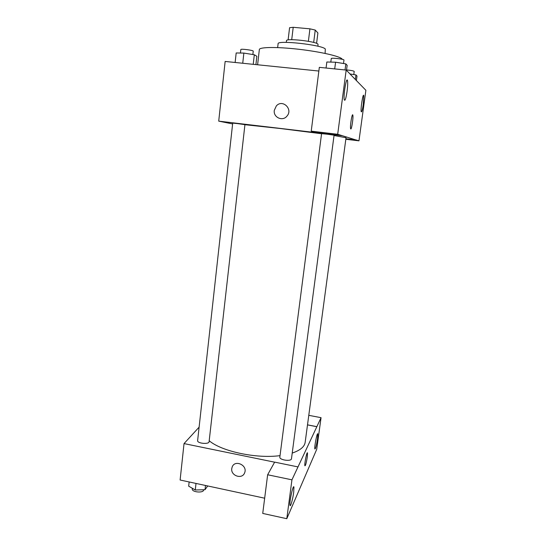 <?xml version="1.0" encoding="UTF-8"?>
<svg xmlns="http://www.w3.org/2000/svg" width="546" height="546" viewBox="0 0 546 546"><rect width="100%" height="100%" fill="white"/><g stroke="black" fill="none" stroke-linecap="round" stroke-linejoin="round"><path stroke-width="0.82" d="M291.714 39.701L293.216 27.3L289.578 27.703L288.111 39.933M293.216 27.3L309.93 28.829L315.24 30.064L317.895 32.958L316.584 43.373M313.691 42.445L315.24 30.064M286.302 42.376L286.5 40.677C285.831 38.002 315.977 41.325 317.977 44.158L317.956 46.26M308.381 41.305L309.93 28.829M277.648 47.584L278.105 43.741C276.959 39.858 322.652 44.943 325.32 49.024L325.088 53.412M257.61 64.776L259.343 49.549C259.357 47.038 276.747 46.758 298.396 49.229C320.024 51.672 339.748 56.183 342.049 58.982L342.294 59.323M350.259 74.256L365.888 90.295L358.968 140.834L355.931 139.899L345.898 138.766M232.616 123.935L218.721 121.137L225.143 61.452L318.857 71.041M274.297 110.347L276.337 105.924C282.466 98.792 293.318 109.166 286.964 116.107C282.63 121.738 273.13 117.39 274.297 110.347C273.13 117.397 282.63 121.738 286.964 116.107C293.318 109.166 282.466 98.792 276.337 105.924L274.297 110.347M350.348 74.263L346.184 70.065L319.328 67.349L311.227 131.156L316.837 132.664L342.165 135.661L355.924 139.96M218.721 121.137L342.151 135.729M347.092 91.257C347.713 86.275 347.857 82.76 347.509 80.706C346.567 75.628 343.168 95.803 344.287 99.85C345.052 101.392 345.987 98.526 347.092 91.257M311.227 131.156L337.687 134.282L342.165 135.661M346.184 70.065L337.687 134.282M363.288 104.327L363.766 95.659C363.138 92.131 360.428 108.988 361.199 111.664C361.711 112.578 362.407 110.135 363.288 104.327M345.83 139.271L358.968 140.834M350.785 128.979L350.6 128.631C349.897 126.126 352.259 112.019 352.853 115.226C353.474 117.39 351.624 129.695 350.785 128.979M350.805 128.986C351.665 129.422 353.46 117.349 352.846 115.226L352.641 114.865M326.918 134.173L321.574 133.661L279.839 457.07C279.142 460.039 291.38 461.779 291.475 458.729L334.077 135.183L326.918 134.173M237.23 123.56L232.705 123.13L197.625 440.602C197.01 443.468 209.063 444.608 209.091 441.7L244.936 124.652L237.23 123.56M321.56 133.75L280.31 128.515L244.929 124.706M292.226 453.071C300.198 450.354 304.511 446.778 305.159 442.335L346.034 137.728L334.036 135.524M280.023 455.637C256.272 458.858 221.635 451.405 209.2 440.752M316.837 426.713L291.939 479.832L286.793 518.7L316.714 449.344L321.055 417.676L316.837 426.713L307.5 424.897M199.106 427.156L184.029 443.591L274.618 462.182M304.866 465.779C305.507 465.95 306.32 463.015 307.289 456.975C306.32 463.015 305.514 465.95 304.866 465.779C304.286 463.943 307.07 450.573 307.507 453.05L307.296 456.975L307.378 452.839M293.687 492.369C292.833 499.099 290.417 507.609 289.981 505.296C289.107 502.511 293.291 483.49 293.939 487.182L293.687 492.369M317.526 438.793C316.421 445.727 315.527 449.119 314.837 448.976C314.196 446.976 317.349 431.231 317.82 434.002L317.526 438.793M308.783 415.329L321.055 417.676M307.507 424.849L316.844 426.658M297.993 466.912L274.652 462.121L267.642 474.761L262.735 513.424L286.793 518.7M267.642 474.761L291.939 479.832M184.029 443.591L180.112 480.016L264.667 498.205M232.214 466.857L231.763 468.543L232.214 466.857C235.094 459.268 247.959 465.472 244.608 472.863C242.206 479.729 230.549 475.778 231.763 468.543C230.549 475.778 242.206 479.722 244.608 472.863M189.141 481.961L188.684 486.172L195.277 489.994L205.009 489.701L207.719 485.954M195.277 489.994L196.007 483.435M205.009 489.701L205.487 485.476M203.658 489.742L203.631 489.974C203.556 493.311 191.626 492.233 192.281 488.943L192.349 488.295M235.135 62.476L236.179 52.962L243.864 53.078L254.313 54.771L256.859 56.293L255.91 64.599M242.731 63.254L243.864 53.078M253.228 64.326L254.313 54.771M252.866 54.532L253.242 51.181C253.672 50.28 240.622 48.567 240.834 49.556L240.452 53.023M349.972 73.956L355.958 74.911L357.002 76.051L356.408 80.487M355.35 79.402L355.958 74.911M353.788 74.563L354.211 71.396C353.535 70.83 350.982 70.345 346.553 69.929M326.064 68.032L326.836 62.005L335.578 62.21L345.843 63.896L347.16 65.329L346.492 70.379M334.705 68.905L335.578 62.21M345.045 69.949L345.843 63.896M343.516 63.513L343.966 60.06C344.43 59.111 331.06 57.548 331.265 58.572L330.808 62.101M347.509 80.706L346.642 80.61M363.766 95.659L363.281 95.605M293.939 487.182L293.427 487.073"/></g></svg>
